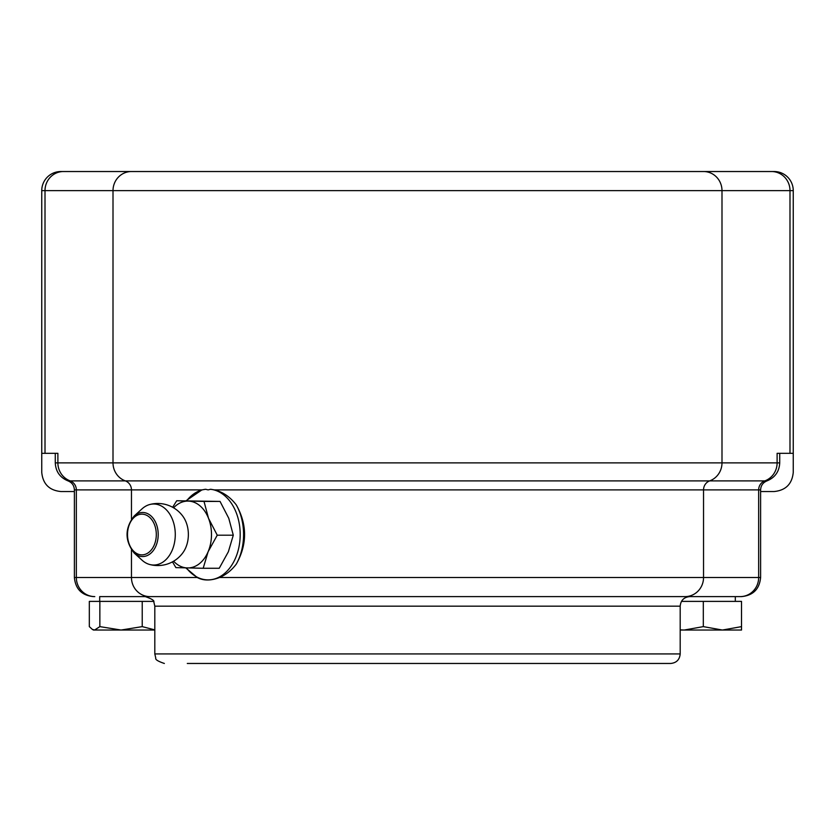 <?xml version="1.0" encoding="UTF-8"?>
<svg xmlns="http://www.w3.org/2000/svg" width="835" height="835" viewBox="0 0 835 835"><rect width="100%" height="100%" fill="white"/><g stroke="black" fill="none" stroke-linecap="round" stroke-linejoin="round"><path stroke-width="1.25" d="M186.675 500.749A45.372 32.085 90 0 1 205.671 489.279L208.103 489.894L210.545 489.279L214.512 489.894L758.66 489.894A9.55 9.227 90 0 1 764.818 480.887A19.101 18.453 -90 0 0 777.114 462.872L777.114 453.321L793.25 453.321L793.25 190.63A19.101 19.101 0 0 0 774.149 171.53L60.851 171.53A19.101 19.101 0 0 0 41.75 190.63L41.75 472.422C42.909 484.008 49.275 490.375 60.851 491.533L74.388 491.533M290.935 171.53L417.5 171.53M203.187 568.28L219.229 568.28L228.373 551.737L233.289 535.193L228.78 518.305L220.054 501.428L176.717 500.749L204.011 501.428L208.52 518.305L217.246 535.193L208.113 551.737L203.187 568.28L175.893 567.612L172.48 561.851M173.784 507.638A33.431 23.641 90 0 1 188.251 501.094A33.431 23.641 90 0 1 208.52 518.305A33.431 23.641 90 0 1 208.113 551.737A33.431 23.641 90 0 1 187.437 567.946A33.431 23.641 90 0 1 173.784 561.402M172.647 507.273L176.717 500.749M233.289 535.193L217.246 535.193M220.054 501.428L204.011 501.428M134.195 515.988L142.034 508.859A30.509 21.574 90 0 1 149.653 504.549A30.509 21.574 90 0 1 171.394 517.053A30.509 21.574 90 0 1 172.198 550.234A30.509 21.574 90 0 1 149.799 564.523A30.509 21.574 90 0 1 142.034 560.181L134.195 553.052A22.034 15.583 -90 0 0 155.978 545.86A22.034 15.583 -90 0 0 153.473 518.702A22.034 15.583 -90 0 0 134.195 515.988C124.676 528.336 124.676 540.694 134.195 553.052M149.663 504.549A31.041 31.041 0 0 1 183.178 516.698A25.311 17.9 90 0 1 185.808 547.551A25.311 17.9 90 0 1 183.178 552.342A31.041 31.041 0 0 1 149.882 564.543M210.545 489.279A45.372 32.085 90 0 1 237.537 552.593A45.372 32.085 90 0 1 186.393 567.915M186.069 500.749L201.893 489.894L205.671 489.279M236.336 564.053A47.762 33.776 -90 0 0 236.336 504.977C247.317 524.672 247.317 544.368 236.336 564.053C231.66 570.232 226.076 574.72 219.574 577.507C210.879 580.816 203.437 580.816 197.237 577.507L185.787 567.904M214.512 489.894C222.966 492.003 230.241 497.034 236.336 504.977M99.689 601.388L99.689 596.607L741.511 596.607L735.311 596.607L735.311 601.388M622.879 596.607L212.121 596.607M187.29 663.47L670.641 663.47C676.444 662.906 679.627 659.723 680.191 653.92L154.809 653.92L155.78 658.126C155.164 659.546 158.024 661.33 164.359 663.47M680.191 606.158L154.809 606.158L153.838 601.962C154.454 600.542 151.594 598.758 145.259 596.607L689.741 596.607C683.938 597.171 680.755 600.355 680.191 606.158L680.191 653.92M671.309 596.607L703.31 596.607M41.75 453.321L57.886 453.321L57.886 462.872L55.277 462.872C55.726 471.566 59.974 477.568 68.011 480.887L70.182 480.887A19.101 18.453 -90 0 1 57.886 462.872L113.007 462.872A19.101 18.453 -90 0 0 125.313 480.887A9.55 9.227 -90 0 1 131.46 489.894L201.893 489.894M681.475 601.388L741.522 601.388L741.522 630.039L680.191 630.039M703.31 601.388L703.31 626.626L722.411 630.039L741.522 626.626M680.191 629.882L684.209 630.039L703.31 626.626M154.809 630.039L93.478 630.039L92.341 629.381L94.585 630.039L99.856 626.626L121.044 630.039L142.221 626.626L154.809 629.882M153.525 601.388L89.324 601.388L89.324 626.626L92.341 629.381M142.221 601.388L142.221 626.626M99.856 601.388L99.856 626.626M760.612 491.533L774.149 491.533C785.725 490.375 792.091 484.008 793.25 472.422L793.25 453.321M154.245 544.994A20.353 14.393 90 0 1 129.321 544.389A20.353 14.393 90 0 1 142.159 514.162A20.353 14.393 90 0 1 154.245 544.994M766.989 480.887C775.026 477.568 779.274 471.566 779.723 462.872L721.993 462.872A19.101 18.453 90 0 1 709.687 480.887L766.989 480.887C762.96 482.546 760.842 485.542 760.612 489.894L758.66 489.894L758.66 577.507L703.54 577.507L703.54 489.894A9.55 9.227 90 0 1 709.687 480.887L70.182 480.887A9.55 9.227 90 0 1 76.34 489.894L131.46 489.894L131.46 519.109M131.46 549.921L131.46 577.507L74.388 577.507C75.515 589.103 81.882 595.47 93.489 596.607M197.237 577.507L131.46 577.507A19.101 18.453 -90 0 0 149.914 596.607M685.086 596.607A19.101 18.453 90 0 0 703.54 577.507L219.574 577.507M68.011 480.887C72.04 482.546 74.158 485.542 74.388 489.894L76.34 489.894L76.34 577.507A19.101 18.453 -90 0 0 94.793 596.607M760.612 489.894L760.612 577.507L758.66 577.507A19.101 18.453 -90 0 1 740.207 596.607M721.993 462.872L113.007 462.872L113.007 190.63L721.993 190.63L721.993 462.872M45.006 453.321L45.006 190.63L113.007 190.63A19.101 18.453 -90 0 1 131.46 171.53M703.54 171.53A19.101 18.453 -90 0 1 721.993 190.63L789.993 190.63L789.993 453.321M41.75 190.63L45.006 190.63A19.101 18.453 -90 0 1 63.46 171.53M771.54 171.53A19.101 18.453 -90 0 1 789.993 190.63L793.25 190.63A19.101 19.101 0 0 0 774.149 171.53M154.809 606.158L154.809 653.92M760.612 577.507C759.485 589.103 753.118 595.48 741.511 596.607M74.388 489.894L74.388 577.507M55.277 453.321L55.277 462.872M779.723 453.321L779.723 462.872"/></g></svg>
